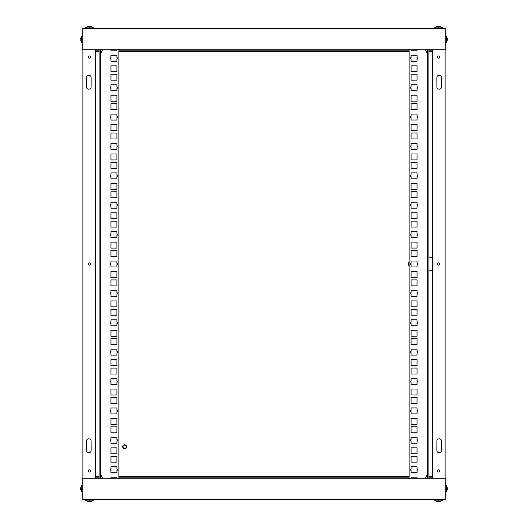 <?xml version="1.0" encoding="UTF-8"?>
<svg xmlns="http://www.w3.org/2000/svg" width="528" height="528" viewBox="0 0 528 528"><rect width="100%" height="100%" fill="white"/><g stroke="black" fill="none" stroke-linecap="round" stroke-linejoin="round"><path stroke-width="0.79" d="M82.216 499.33L445.784 499.33L445.784 478.177L82.216 478.177L82.216 499.33M438.517 472.032A1.122 1.122 0 0 0 439.639 470.91A1.122 1.122 0 0 0 438.517 469.781A1.122 1.122 0 0 0 437.389 470.91A1.122 1.122 0 0 0 438.517 472.032M438.517 58.219A1.122 1.122 0 0 0 439.639 57.09A1.122 1.122 0 0 0 438.517 55.968A1.122 1.122 0 0 0 437.389 57.09A1.122 1.122 0 0 0 438.517 58.219M438.517 265.122A1.122 1.122 0 0 0 439.639 264A1.122 1.122 0 0 0 438.517 262.878A1.122 1.122 0 0 0 437.389 264A1.122 1.122 0 0 0 438.517 265.122M439.177 75.273A2.317 2.317 0 0 0 436.861 77.583L436.861 86.843A2.317 2.317 0 0 0 439.177 89.153A2.317 2.317 0 0 0 441.487 86.843L441.487 77.583A2.317 2.317 0 0 0 439.177 75.273M439.177 438.847A2.317 2.317 0 0 0 436.861 441.157L436.861 450.417A2.317 2.317 0 0 0 439.177 452.727A2.317 2.317 0 0 0 441.487 450.417L441.487 441.157A2.317 2.317 0 0 0 439.177 438.847M432.564 478.177L432.564 49.823M445.124 478.177L445.124 49.823M432.3 49.823L432.564 50.978M432.3 478.177L432.564 477.022M89.483 55.968A1.122 1.122 0 0 0 88.361 57.09A1.122 1.122 0 0 0 89.483 58.219A1.122 1.122 0 0 0 90.611 57.09A1.122 1.122 0 0 0 89.483 55.968M89.483 469.781A1.122 1.122 0 0 0 88.361 470.91A1.122 1.122 0 0 0 89.483 472.032A1.122 1.122 0 0 0 90.611 470.91A1.122 1.122 0 0 0 89.483 469.781M89.483 262.878A1.122 1.122 0 0 0 88.361 264A1.122 1.122 0 0 0 89.483 265.122A1.122 1.122 0 0 0 90.611 264A1.122 1.122 0 0 0 89.483 262.878M88.823 452.727A2.317 2.317 0 0 0 91.139 450.417L91.139 441.157A2.317 2.317 0 0 0 88.823 438.847A2.317 2.317 0 0 0 86.513 441.157L86.513 450.417A2.317 2.317 0 0 0 88.823 452.727M88.823 89.153A2.317 2.317 0 0 0 91.139 86.843L91.139 77.583A2.317 2.317 0 0 0 88.823 75.273A2.317 2.317 0 0 0 86.513 77.583L86.513 86.843A2.317 2.317 0 0 0 88.823 89.153M95.436 49.823L95.436 478.177M82.876 49.823L82.876 478.177M95.7 478.177L95.436 477.022M95.7 49.823L95.436 50.978M445.784 28.67L82.216 28.67L82.216 49.823L445.784 49.823L445.784 28.67M124.654 448.43A1.65 1.65 0 0 0 126.304 446.78A1.65 1.65 0 0 0 124.654 445.124A1.65 1.65 0 0 0 122.998 446.78A1.65 1.65 0 0 0 124.654 448.43M124.654 444.794A1.98 1.98 0 0 1 126.634 446.78A1.98 1.98 0 0 1 124.654 448.76A1.98 1.98 0 0 1 122.668 446.78A1.98 1.98 0 0 1 124.654 444.794M409.114 266.554A6.283 6.283 0 0 1 409.114 261.446M409.114 50.813L118.886 50.813M116.899 49.823L116.899 50.813L110.953 50.813L110.953 49.823M95.436 476.527L99.119 476.527L95.436 476.527M118.886 476.527L409.114 476.527L118.886 476.527M428.881 476.527L432.564 476.527L428.881 476.527M432.564 51.473L428.881 51.473L432.564 51.473M409.114 51.473L118.886 51.473L409.114 51.473M99.119 51.473L95.436 51.473L99.119 51.473M118.886 477.187L409.114 477.187M411.101 478.177L411.101 477.187L417.047 477.187L417.047 478.177M428.881 270.283L432.564 270.283M432.564 257.717L428.881 257.717M417.707 58.304A0.66 0.66 0 0 1 417.047 58.964L417.047 61.274L411.101 61.274L411.101 58.964A0.66 0.66 0 0 1 410.434 58.304A0.66 0.66 0 0 1 411.101 57.644L411.101 55.328L417.047 55.328L417.047 57.644A0.66 0.66 0 0 1 417.707 58.304M417.707 87.688A0.66 0.66 0 0 1 417.047 88.348L417.047 90.664L411.101 90.664L411.101 88.348A0.66 0.66 0 0 1 410.434 87.688A0.66 0.66 0 0 1 411.101 87.028L411.101 84.711L417.047 84.711L417.047 87.028A0.66 0.66 0 0 1 417.707 87.688M417.707 117.071A0.66 0.66 0 0 1 417.047 117.731L417.047 120.047L411.101 120.047L411.101 117.731A0.66 0.66 0 0 1 410.434 117.071A0.66 0.66 0 0 1 411.101 116.411L411.101 114.094L417.047 114.094L417.047 116.411A0.66 0.66 0 0 1 417.707 117.071M417.707 146.454A0.66 0.66 0 0 1 417.047 147.114L417.047 149.431L411.101 149.431L411.101 147.114A0.66 0.66 0 0 1 410.434 146.454A0.66 0.66 0 0 1 411.101 145.794L411.101 143.477L417.047 143.477L417.047 145.794A0.66 0.66 0 0 1 417.707 146.454M417.707 175.837A0.66 0.66 0 0 1 417.047 176.497L417.047 178.814L411.101 178.814L411.101 176.497A0.66 0.66 0 0 1 410.434 175.837A0.66 0.66 0 0 1 411.101 175.177L411.101 172.861L417.047 172.861L417.047 175.177A0.66 0.66 0 0 1 417.707 175.837M417.707 205.22A0.66 0.66 0 0 1 417.047 205.88L417.047 208.197L411.101 208.197L411.101 205.88A0.66 0.66 0 0 1 410.434 205.22A0.66 0.66 0 0 1 411.101 204.56L411.101 202.244L417.047 202.244L417.047 204.56A0.66 0.66 0 0 1 417.707 205.22M417.707 234.604A0.66 0.66 0 0 1 417.047 235.264L417.047 237.58L411.101 237.58L411.101 235.264A0.66 0.66 0 0 1 410.434 234.604A0.66 0.66 0 0 1 411.101 233.944L411.101 231.627L417.047 231.627L417.047 233.944A0.66 0.66 0 0 1 417.707 234.604M417.707 263.987A0.66 0.66 0 0 1 417.047 264.647L417.047 266.963L411.101 266.963L411.101 264.647A0.66 0.66 0 0 1 410.434 263.987A0.66 0.66 0 0 1 411.101 263.327L411.101 261.01L417.047 261.01L417.047 263.327A0.66 0.66 0 0 1 417.707 263.987M417.707 293.37A0.66 0.66 0 0 1 417.047 294.03L417.047 296.347L411.101 296.347L411.101 294.03A0.66 0.66 0 0 1 410.434 293.37A0.66 0.66 0 0 1 411.101 292.71L411.101 290.393L417.047 290.393L417.047 292.71A0.66 0.66 0 0 1 417.707 293.37M417.707 322.753A0.66 0.66 0 0 1 417.047 323.413L417.047 325.73L411.101 325.73L411.101 323.413A0.66 0.66 0 0 1 410.434 322.753A0.66 0.66 0 0 1 411.101 322.093L411.101 319.777L417.047 319.777L417.047 322.093A0.66 0.66 0 0 1 417.707 322.753M417.707 352.136A0.66 0.66 0 0 1 417.047 352.796L417.047 355.113L411.101 355.113L411.101 352.796A0.66 0.66 0 0 1 410.434 352.136A0.66 0.66 0 0 1 411.101 351.476L411.101 349.16L417.047 349.16L417.047 351.476A0.66 0.66 0 0 1 417.707 352.136M417.707 381.52A0.66 0.66 0 0 1 417.047 382.18L417.047 384.496L411.101 384.496L411.101 382.18A0.66 0.66 0 0 1 410.434 381.52A0.66 0.66 0 0 1 411.101 380.86L411.101 378.543L417.047 378.543L417.047 380.86A0.66 0.66 0 0 1 417.707 381.52M417.707 410.903A0.66 0.66 0 0 1 417.047 411.563L417.047 413.879L411.101 413.879L411.101 411.563A0.66 0.66 0 0 1 410.434 410.903A0.66 0.66 0 0 1 411.101 410.243L411.101 407.926L417.047 407.926L417.047 410.243A0.66 0.66 0 0 1 417.707 410.903M417.707 440.286A0.66 0.66 0 0 1 417.047 440.946L417.047 443.263L411.101 443.263L411.101 440.946A0.66 0.66 0 0 1 410.434 440.286A0.66 0.66 0 0 1 411.101 439.626L411.101 437.309L417.047 437.309L417.047 439.626A0.66 0.66 0 0 1 417.707 440.286M417.707 469.669A0.66 0.66 0 0 1 417.047 470.329L417.047 472.646L411.101 472.646L411.101 470.329A0.66 0.66 0 0 1 410.434 469.669A0.66 0.66 0 0 1 411.101 469.009L411.101 466.699L417.047 466.699L417.047 469.009A0.66 0.66 0 0 1 417.707 469.669M428.881 478.177L428.881 49.823M427.891 478.177L427.891 49.823M411.101 432.762L411.101 426.815L417.047 426.815L417.047 432.762L411.101 432.762M411.101 453.75L411.101 447.803L417.047 447.803L417.047 453.75L411.101 453.75M411.101 462.145L411.101 456.199L417.047 456.199L417.047 462.145L411.101 462.145M411.101 477.187L417.047 477.187M409.114 478.177L409.114 49.823M411.101 424.367L411.101 418.42L417.047 418.42L417.047 424.367L411.101 424.367M411.101 394.984L411.101 389.037L417.047 389.037L417.047 394.984L411.101 394.984M411.101 365.6L411.101 359.654L417.047 359.654L417.047 365.6L411.101 365.6M411.101 336.217L411.101 330.271L417.047 330.271L417.047 336.217L411.101 336.217M411.101 306.834L411.101 300.887L417.047 300.887L417.047 306.834L411.101 306.834M411.101 277.451L411.101 271.504L417.047 271.504L417.047 277.451L411.101 277.451M411.101 248.068L411.101 242.121L417.047 242.121L417.047 248.068L411.101 248.068M411.101 218.684L411.101 212.738L417.047 212.738L417.047 218.684L411.101 218.684M411.101 189.301L411.101 183.355L417.047 183.355L417.047 189.301L411.101 189.301M411.101 159.918L411.101 153.971L417.047 153.971L417.047 159.918L411.101 159.918M411.101 130.535L411.101 124.588L417.047 124.588L417.047 130.535L411.101 130.535M411.101 101.152L411.101 95.205L417.047 95.205L417.047 101.152L411.101 101.152M411.101 71.768L411.101 65.822L417.047 65.822L417.047 71.768L411.101 71.768M411.101 403.379L411.101 397.432L417.047 397.432L417.047 403.379L411.101 403.379M411.101 373.996L411.101 368.049L417.047 368.049L417.047 373.996L411.101 373.996M411.101 344.612L411.101 338.666L417.047 338.666L417.047 344.612L411.101 344.612M411.101 315.229L411.101 309.283L417.047 309.283L417.047 315.229L411.101 315.229M411.101 285.846L411.101 279.899L417.047 279.899L417.047 285.846L411.101 285.846M411.101 256.463L411.101 250.516L417.047 250.516L417.047 256.463L411.101 256.463M411.101 227.08L411.101 221.133L417.047 221.133L417.047 227.08L411.101 227.08M411.101 197.696L411.101 191.75L417.047 191.75L417.047 197.696L411.101 197.696M411.101 168.313L411.101 162.367L417.047 162.367L417.047 168.313L411.101 168.313M411.101 138.93L411.101 132.983L417.047 132.983L417.047 138.93L411.101 138.93M411.101 109.547L411.101 103.6L417.047 103.6L417.047 109.547L411.101 109.547M411.101 80.164L411.101 74.217L417.047 74.217L417.047 80.164L411.101 80.164M417.047 49.823L417.047 50.78L411.101 50.78L411.101 49.823M110.293 469.696A0.66 0.66 0 0 1 110.953 469.036L110.953 466.726L116.899 466.726L116.899 469.036A0.66 0.66 0 0 1 117.566 469.696A0.66 0.66 0 0 1 116.899 470.356L116.899 472.672L110.953 472.672L110.953 470.356A0.66 0.66 0 0 1 110.293 469.696M110.293 440.312A0.66 0.66 0 0 1 110.953 439.652L110.953 437.336L116.899 437.336L116.899 439.652A0.66 0.66 0 0 1 117.566 440.312A0.66 0.66 0 0 1 116.899 440.972L116.899 443.289L110.953 443.289L110.953 440.972A0.66 0.66 0 0 1 110.293 440.312M110.293 410.929A0.66 0.66 0 0 1 110.953 410.269L110.953 407.953L116.899 407.953L116.899 410.269A0.66 0.66 0 0 1 117.566 410.929A0.66 0.66 0 0 1 116.899 411.589L116.899 413.906L110.953 413.906L110.953 411.589A0.66 0.66 0 0 1 110.293 410.929M110.293 381.546A0.66 0.66 0 0 1 110.953 380.886L110.953 378.569L116.899 378.569L116.899 380.886A0.66 0.66 0 0 1 117.566 381.546A0.66 0.66 0 0 1 116.899 382.206L116.899 384.523L110.953 384.523L110.953 382.206A0.66 0.66 0 0 1 110.293 381.546M110.293 352.163A0.66 0.66 0 0 1 110.953 351.503L110.953 349.186L116.899 349.186L116.899 351.503A0.66 0.66 0 0 1 117.566 352.163A0.66 0.66 0 0 1 116.899 352.823L116.899 355.139L110.953 355.139L110.953 352.823A0.66 0.66 0 0 1 110.293 352.163M110.293 322.78A0.66 0.66 0 0 1 110.953 322.12L110.953 319.803L116.899 319.803L116.899 322.12A0.66 0.66 0 0 1 117.566 322.78A0.66 0.66 0 0 1 116.899 323.44L116.899 325.756L110.953 325.756L110.953 323.44A0.66 0.66 0 0 1 110.293 322.78M110.293 293.396A0.66 0.66 0 0 1 110.953 292.736L110.953 290.42L116.899 290.42L116.899 292.736A0.66 0.66 0 0 1 117.566 293.396A0.66 0.66 0 0 1 116.899 294.056L116.899 296.373L110.953 296.373L110.953 294.056A0.66 0.66 0 0 1 110.293 293.396M110.293 264.013A0.66 0.66 0 0 1 110.953 263.353L110.953 261.037L116.899 261.037L116.899 263.353A0.66 0.66 0 0 1 117.566 264.013A0.66 0.66 0 0 1 116.899 264.673L116.899 266.99L110.953 266.99L110.953 264.673A0.66 0.66 0 0 1 110.293 264.013M110.293 234.63A0.66 0.66 0 0 1 110.953 233.97L110.953 231.653L116.899 231.653L116.899 233.97A0.66 0.66 0 0 1 117.566 234.63A0.66 0.66 0 0 1 116.899 235.29L116.899 237.607L110.953 237.607L110.953 235.29A0.66 0.66 0 0 1 110.293 234.63M110.293 205.247A0.66 0.66 0 0 1 110.953 204.587L110.953 202.27L116.899 202.27L116.899 204.587A0.66 0.66 0 0 1 117.566 205.247A0.66 0.66 0 0 1 116.899 205.907L116.899 208.223L110.953 208.223L110.953 205.907A0.66 0.66 0 0 1 110.293 205.247M110.293 175.864A0.66 0.66 0 0 1 110.953 175.204L110.953 172.887L116.899 172.887L116.899 175.204A0.66 0.66 0 0 1 117.566 175.864A0.66 0.66 0 0 1 116.899 176.524L116.899 178.84L110.953 178.84L110.953 176.524A0.66 0.66 0 0 1 110.293 175.864M110.293 146.48A0.66 0.66 0 0 1 110.953 145.82L110.953 143.504L116.899 143.504L116.899 145.82A0.66 0.66 0 0 1 117.566 146.48A0.66 0.66 0 0 1 116.899 147.14L116.899 149.457L110.953 149.457L110.953 147.14A0.66 0.66 0 0 1 110.293 146.48M110.293 117.097A0.66 0.66 0 0 1 110.953 116.437L110.953 114.121L116.899 114.121L116.899 116.437A0.66 0.66 0 0 1 117.566 117.097A0.66 0.66 0 0 1 116.899 117.757L116.899 120.074L110.953 120.074L110.953 117.757A0.66 0.66 0 0 1 110.293 117.097M110.293 87.714A0.66 0.66 0 0 1 110.953 87.054L110.953 84.737L116.899 84.737L116.899 87.054A0.66 0.66 0 0 1 117.566 87.714A0.66 0.66 0 0 1 116.899 88.374L116.899 90.691L110.953 90.691L110.953 88.374A0.66 0.66 0 0 1 110.293 87.714M110.293 58.331A0.66 0.66 0 0 1 110.953 57.671L110.953 55.354L116.899 55.354L116.899 57.671A0.66 0.66 0 0 1 117.566 58.331A0.66 0.66 0 0 1 116.899 58.991L116.899 61.301L110.953 61.301L110.953 58.991A0.66 0.66 0 0 1 110.293 58.331M99.119 49.823L99.119 478.177M100.109 49.823L100.109 478.177M116.899 95.238L116.899 101.185L110.953 101.185L110.953 95.238L116.899 95.238M116.899 74.25L116.899 80.197L110.953 80.197L110.953 74.25L116.899 74.25M116.899 65.855L116.899 71.801L110.953 71.801L110.953 65.855L116.899 65.855M116.899 50.813L110.953 50.813M118.886 49.823L118.886 478.177M116.899 103.633L116.899 109.58L110.953 109.58L110.953 103.633L116.899 103.633M116.899 133.016L116.899 138.963L110.953 138.963L110.953 133.016L116.899 133.016M116.899 162.4L116.899 168.346L110.953 168.346L110.953 162.4L116.899 162.4M116.899 191.783L116.899 197.729L110.953 197.729L110.953 191.783L116.899 191.783M116.899 221.166L116.899 227.113L110.953 227.113L110.953 221.166L116.899 221.166M116.899 250.549L116.899 256.496L110.953 256.496L110.953 250.549L116.899 250.549M116.899 279.932L116.899 285.879L110.953 285.879L110.953 279.932L116.899 279.932M116.899 309.316L116.899 315.262L110.953 315.262L110.953 309.316L116.899 309.316M116.899 338.699L116.899 344.645L110.953 344.645L110.953 338.699L116.899 338.699M116.899 368.082L116.899 374.029L110.953 374.029L110.953 368.082L116.899 368.082M116.899 397.465L116.899 403.412L110.953 403.412L110.953 397.465L116.899 397.465M116.899 426.848L116.899 432.795L110.953 432.795L110.953 426.848L116.899 426.848M116.899 456.232L116.899 462.178L110.953 462.178L110.953 456.232L116.899 456.232M116.899 124.621L116.899 130.568L110.953 130.568L110.953 124.621L116.899 124.621M116.899 154.004L116.899 159.951L110.953 159.951L110.953 154.004L116.899 154.004M116.899 183.388L116.899 189.334L110.953 189.334L110.953 183.388L116.899 183.388M116.899 212.771L116.899 218.717L110.953 218.717L110.953 212.771L116.899 212.771M116.899 242.154L116.899 248.101L110.953 248.101L110.953 242.154L116.899 242.154M116.899 271.537L116.899 277.484L110.953 277.484L110.953 271.537L116.899 271.537M116.899 300.92L116.899 306.867L110.953 306.867L110.953 300.92L116.899 300.92M116.899 330.304L116.899 336.25L110.953 336.25L110.953 330.304L116.899 330.304M116.899 359.687L116.899 365.633L110.953 365.633L110.953 359.687L116.899 359.687M116.899 389.07L116.899 395.017L110.953 395.017L110.953 389.07L116.899 389.07M116.899 418.453L116.899 424.4L110.953 424.4L110.953 418.453L116.899 418.453M116.899 447.836L116.899 453.783L110.953 453.783L110.953 447.836L116.899 447.836M110.953 478.177L110.953 477.22L116.899 477.22L116.899 478.177M100.907 478.177L100.907 475.2L100.109 475.2M101.996 476.989A5.834 5.26 140.4 0 1 102.28 477.86A5.834 5.26 140.4 0 1 102.34 478.177M102.34 49.823A5.834 5.26 39.6 0 1 102.28 50.14A5.947 5.947 0 0 1 100.907 52.8L100.907 49.823M102.28 50.14A5.834 5.26 39.6 0 1 101.996 51.011M425.66 478.177A5.834 5.26 -140.4 0 1 425.72 477.86A5.947 5.947 0 0 1 427.093 475.2L427.093 478.177M425.72 477.86A5.834 5.26 -140.4 0 1 426.004 476.989M427.093 49.823L427.093 52.8L427.891 52.8M426.004 51.011A5.834 5.26 -39.6 0 1 425.72 50.14A5.834 5.26 -39.6 0 1 425.66 49.823M81.55 41.56L81.55 42.22L81.55 41.56A3.194 3.194 0 0 1 80.903 40.682L80.923 40.676A3.194 3.142 -90 0 1 80.652 39.897A3.194 3.142 -85.8 0 0 80.916 40.676L80.903 40.682A3.194 3.194 0 0 0 81.55 41.56M80.903 39.257A3.062 3.016 -85.8 0 0 80.916 39.567L80.652 39.89L80.923 39.587A3.062 3.016 -90 0 1 80.923 38.9L80.652 38.597A3.194 3.142 -90 0 1 80.923 37.811L80.916 37.818A3.194 3.194 0 0 1 81.55 36.934L81.55 36.274L81.55 36.934A3.194 3.194 0 0 0 80.903 37.811L80.903 37.811A3.194 3.142 -90 0 0 80.652 38.597L80.923 38.9A3.062 3.016 -90 0 0 80.923 39.587L80.652 39.897A3.194 3.142 -90 0 0 80.923 40.676M80.903 39.237A3.062 3.016 -94.2 0 1 80.916 38.9L80.652 38.59A3.194 3.142 -94.2 0 1 80.916 37.811L80.923 37.811M81.55 42.22A0.33 0.33 0 0 0 81.88 42.55L81.55 36.274A0.33 0.33 0 0 1 81.88 35.937L82.216 35.937M81.55 36.274L81.88 35.937L81.88 42.55L82.216 42.55M81.55 486.44L81.55 485.78L81.55 486.44A3.194 3.194 0 0 0 80.903 487.318A3.194 3.142 -94.2 0 0 80.652 488.096L80.652 488.096A3.194 3.142 -90 0 1 80.923 487.324L80.903 487.318A3.194 3.194 0 0 1 81.55 486.44L81.55 485.78A0.33 0.33 0 0 1 81.88 485.45L82.216 485.45L81.88 485.45L81.88 492.063L82.216 492.063M80.903 488.776A3.062 3.016 -85.8 0 1 80.903 488.763A3.062 3.016 -85.8 0 0 80.916 489.1L80.916 489.093A3.062 3.016 -90 0 1 80.923 488.413L80.923 488.413A3.062 3.016 -90 0 0 80.923 489.1L80.652 489.41A3.194 3.142 -85.8 0 0 80.916 490.189L80.923 490.189A3.194 3.194 0 0 0 81.55 491.066L81.88 485.45M80.652 488.367L80.916 488.433A3.062 3.016 -94.2 0 0 80.903 488.743M81.55 491.726A0.33 0.33 0 0 0 81.88 492.063L81.55 491.726M80.903 487.318L80.903 487.318A3.194 3.142 -90 0 0 80.652 488.103L80.652 488.096M80.923 490.189A3.194 3.142 -90 0 1 80.652 489.403A3.194 3.142 -90 0 0 80.923 490.189L80.903 490.189M447.348 38.861L447.348 38.597A3.194 3.142 90 0 0 447.077 37.811L447.097 37.811A3.194 3.142 94.2 0 1 447.348 38.59L447.077 38.9A3.062 3.016 90 0 1 447.077 39.587A3.062 3.016 90 0 0 447.077 38.9L447.348 38.597A3.194 3.142 90 0 0 447.077 37.811L447.077 37.811A3.194 3.194 0 0 0 446.45 36.934L446.45 42.22A0.33 0.33 0 0 1 446.12 42.55L445.784 42.55M447.348 39.904L447.077 39.587L447.348 39.904A3.194 3.142 85.8 0 1 447.084 40.676L447.077 40.676A3.194 3.142 90 0 0 447.348 39.897L447.348 39.897A3.194 3.142 90 0 1 447.077 40.676L447.097 40.682A3.194 3.194 0 0 1 446.45 41.56L446.45 36.274A0.33 0.33 0 0 0 446.12 35.937L445.784 35.937M446.45 42.22L446.45 41.56L446.45 42.22M446.45 40.57L446.45 38.749M447.348 488.096L447.077 488.413A3.062 3.016 90 0 1 447.077 489.1A3.062 3.016 90 0 0 447.077 488.413L447.348 488.11A3.194 3.142 94.2 0 0 447.084 487.324L447.084 487.324A3.194 3.142 90 0 1 447.348 488.103L447.348 488.103A3.194 3.142 90 0 0 447.077 487.324L447.077 487.324A3.194 3.194 0 0 0 446.45 486.44L446.45 491.726A0.33 0.33 0 0 1 446.12 492.063L445.784 492.063M447.097 488.763A3.062 3.016 85.8 0 1 447.084 489.1L447.348 489.41A3.194 3.142 85.8 0 1 447.084 490.189L447.077 490.189A3.194 3.142 90 0 0 447.348 489.403L447.348 489.403A3.194 3.142 90 0 1 447.077 490.189L447.097 490.189A3.194 3.194 0 0 1 446.45 491.066L446.45 485.78A0.33 0.33 0 0 0 446.12 485.45L445.784 485.45M446.45 490.076L446.45 488.525M446.45 485.78L446.45 486.44M447.097 488.743A3.062 3.016 94.2 0 0 447.084 488.433L447.348 488.374M446.45 491.726L446.45 491.066M447.097 39.224A3.062 3.016 94.2 0 1 447.097 39.237A3.062 3.016 94.2 0 0 447.084 38.9M447.348 39.626L447.084 39.567A3.062 3.016 85.8 0 0 447.097 39.257M91.681 26.776L91.681 26.776A5.947 5.947 0 0 1 93.456 27.872L85.51 27.872L85.51 28.67M88.968 26.4A5.749 3.92 -120.9 0 1 89.001 26.4A5.749 3.61 -118.8 0 0 88.935 26.4A5.834 5.61 -0 0 0 87.292 26.783L87.292 26.776A5.947 5.947 0 0 0 85.51 27.872M89.965 26.4L89.859 26.783A5.92 5.689 0 0 0 89.113 26.783A5.92 5.689 0 0 1 89.859 26.783L89.965 26.4A5.749 3.92 120.9 0 1 90.044 26.4A5.834 5.61 0 0 0 90.037 26.4L90.037 26.4A5.749 3.61 118.8 0 0 90.004 26.4M90.044 26.4A5.834 5.61 -0 0 1 91.674 26.783M89.001 26.4L89.113 26.783M87.292 26.776L87.292 26.783A5.834 5.61 0 0 1 88.935 26.4M440.708 26.776L440.708 26.776A5.947 5.947 0 0 1 442.49 27.872L434.544 27.872L434.544 28.67M437.956 26.4A5.834 5.61 -0 0 0 436.326 26.783L436.319 26.776A5.947 5.947 0 0 0 434.544 27.872M437.996 26.4A5.749 3.92 -120.9 0 1 438.035 26.4L438.141 26.783A5.92 5.689 0 0 1 438.887 26.783A5.92 5.689 0 0 0 438.141 26.783M439.032 26.4A5.749 3.61 118.8 0 1 439.065 26.4A5.834 5.61 0 0 0 439.065 26.4A5.834 5.61 -0 0 1 440.708 26.783M439.065 26.4L439.065 26.4A5.749 3.92 120.9 0 0 438.999 26.4L438.887 26.783L438.999 26.4M438.035 26.4L438.035 26.4A5.749 3.61 -118.8 0 0 437.963 26.4A5.834 5.61 0 0 0 436.326 26.783L436.319 26.776M88.968 501.6A5.749 3.61 -61.2 0 1 88.935 501.6A5.834 5.61 180 0 1 87.292 501.217L87.292 501.224A5.947 5.947 0 0 1 85.51 500.128L93.456 500.128L93.456 499.33M90.044 501.6A5.834 5.61 180 0 0 91.674 501.217L91.674 501.217A5.834 5.61 180 0 1 90.037 501.6A5.749 3.61 61.2 0 1 89.965 501.6L89.859 501.217A5.92 5.689 180 0 1 89.113 501.217L89.001 501.6A5.749 3.92 -59.1 0 1 88.928 501.6A5.834 5.61 180 0 0 88.935 501.6L88.935 501.6M91.681 501.224A5.947 5.947 0 0 0 93.456 500.128M89.001 501.6L89.113 501.217A5.92 5.689 180 0 0 89.859 501.217M439.032 501.6A5.749 3.92 59.1 0 1 438.999 501.6L438.887 501.217A5.92 5.689 180 0 1 438.141 501.217L438.035 501.6A5.749 3.92 -59.1 0 1 437.956 501.6A5.834 5.61 180 0 1 436.326 501.217L436.319 501.224A5.947 5.947 0 0 1 434.544 500.128L442.49 500.128L442.49 499.33M440.708 501.224L440.708 501.217A5.834 5.61 180 0 1 439.065 501.6A5.834 5.61 180 0 0 440.708 501.217L440.708 501.224A5.947 5.947 0 0 0 442.49 500.128M438.035 501.6L438.141 501.217A5.92 5.689 180 0 0 438.887 501.217M427.225 475.2L427.225 52.8M100.775 52.8L100.775 475.2M102.28 477.86A5.947 5.947 0 0 0 100.907 475.2M99.119 477.187L95.7 477.187M100.907 52.8L100.109 52.8M99.119 50.813L95.7 50.813M427.093 475.2L427.891 475.2M428.881 477.187L432.3 477.187M428.881 50.813L432.3 50.813M425.72 50.14A5.947 5.947 0 0 0 427.093 52.8M93.456 27.872L93.456 28.67M442.49 27.872L442.49 28.67M85.51 500.128L85.51 499.33M434.544 500.128L434.544 499.33"/></g></svg>
